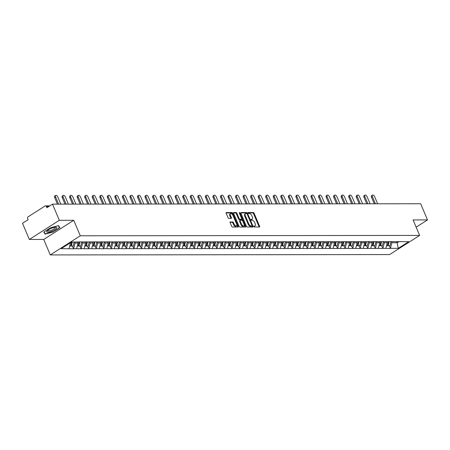 <?xml version="1.0" encoding="UTF-8"?>
<svg xmlns="http://www.w3.org/2000/svg" width="450" height="450" viewBox="0 0 450 450"><rect width="100%" height="100%" fill="white"/><g stroke="black" fill="none" stroke-linecap="round" stroke-linejoin="round"><path stroke-width="0.67" d="M253.856 226.502A0.574 0.292 57.5 0 0 254.402 227.014L259.447 227.008A0.816 0.422 57.5 0 0 259.577 226.969A0.816 0.422 57.5 0 0 259.616 226.282L254.109 213.244A0.816 0.422 57.5 0 0 253.328 212.518L248.282 212.524A0.574 0.292 57.5 0 0 248.192 212.552A0.574 0.292 57.5 0 0 248.164 213.03A0.574 0.292 57.5 0 0 248.715 213.542L249.368 213.536A2.61 1.35 57.5 0 1 251.865 215.854L252.321 216.939A2.61 1.35 57.5 0 1 252.208 219.144A2.61 1.35 57.5 0 1 251.781 219.263L251.128 219.263A0.574 0.292 57.5 0 0 251.038 219.285A0.574 0.292 57.5 0 0 251.01 219.769A0.574 0.292 57.5 0 0 251.556 220.275L252.208 220.275A2.61 1.35 57.5 0 1 254.711 222.593L255.167 223.678A2.61 1.35 57.5 0 1 255.054 225.877A2.61 1.35 57.5 0 1 254.627 225.996L253.974 225.996A0.574 0.292 57.5 0 0 253.884 226.024A0.574 0.292 57.5 0 0 253.856 226.502M230.304 221.929A0.816 0.422 57.5 0 0 230.175 221.963A0.816 0.422 57.5 0 0 230.136 222.654L231.683 226.311A0.816 0.422 57.5 0 0 232.464 227.036L238.067 227.031A0.816 0.422 57.5 0 0 238.196 226.991A0.816 0.422 57.5 0 0 238.236 226.305L232.723 213.266A0.816 0.422 57.5 0 0 231.947 212.541L226.344 212.546A0.816 0.422 57.5 0 0 226.209 212.586A0.816 0.422 57.5 0 0 226.176 213.272L228.043 217.693A0.816 0.422 57.5 0 0 228.825 218.413L231.221 218.413A0.816 0.422 57.5 0 0 231.351 218.374A0.816 0.422 57.5 0 0 231.39 217.688L230.462 215.499A2.183 1.125 57.5 0 1 230.558 213.654A2.183 1.125 57.5 0 1 233.004 215.494L236.627 224.078A2.183 1.125 57.5 0 1 236.531 225.917A2.183 1.125 57.5 0 1 234.09 224.078L233.482 222.649A0.816 0.422 57.5 0 0 232.706 221.923L230.085 222.069M73.738 220.292L59.333 220.303L52.504 204.143L420.671 203.754L427.5 219.915L413.089 219.926L419.636 235.423L80.286 235.783L73.738 220.292L43.734 239.434L50.282 254.931L80.286 235.783M246.442 226.294A0.816 0.422 57.5 0 0 247.224 227.019L252.827 227.014A0.816 0.422 57.5 0 0 252.956 226.974A0.816 0.422 57.5 0 0 252.996 226.288L247.489 213.249A0.816 0.422 57.5 0 0 246.707 212.529L241.104 212.535A0.816 0.422 57.5 0 0 240.975 212.569A0.816 0.422 57.5 0 0 240.936 213.255L246.442 226.294M245.447 227.019L239.844 227.025A0.816 0.422 57.5 0 1 239.062 226.305L233.556 213.266A0.816 0.422 57.5 0 1 233.589 212.574A0.816 0.422 57.5 0 1 233.724 212.541L236.121 212.541A0.816 0.422 57.5 0 1 236.903 213.261L239.136 218.548A0.816 0.422 57.5 0 0 239.917 219.274L241.504 219.274A0.816 0.422 57.5 0 0 241.639 219.234A0.816 0.422 57.5 0 0 241.672 218.548L239.349 213.041A0.574 0.292 57.5 0 1 239.377 212.558A0.574 0.292 57.5 0 1 240.013 213.041L245.616 226.294A0.816 0.422 57.5 0 1 245.576 226.986A0.816 0.422 57.5 0 1 245.447 227.019M50.282 254.931L389.632 254.565L419.636 235.423M72.293 246.06L73.626 248.676L75.066 243.067L74.627 242.021M73.446 248.788L61.178 248.687L71.617 242.027L87.199 241.892L408.741 241.667L398.301 248.327L390.442 248.338L391.888 242.73L391.393 241.571M389.109 245.722L390.442 248.338M390.262 248.451L382.899 248.344L384.339 242.741L383.85 241.577M381.566 245.728L382.899 248.344M382.719 248.462L375.356 248.355L376.796 242.747L376.307 241.588M374.023 245.739L375.356 248.355M375.176 248.468L367.813 248.361L369.253 242.758L368.764 241.594M366.48 245.745L367.813 248.361M367.633 248.473L360.27 248.366L361.71 242.764L361.221 241.599M358.937 245.756L360.27 248.366M360.09 248.484L352.727 248.377L354.167 242.775L353.678 241.611M351.394 245.762L352.727 248.377M352.547 248.49L345.184 248.383L346.624 242.781L346.134 241.616M343.851 245.773L345.184 248.383M345.004 248.501L337.641 248.394L339.081 242.786L338.591 241.627M336.308 245.779L337.641 248.394M337.461 248.507L330.098 248.4L331.537 242.797L331.048 241.633M328.764 245.784L330.098 248.4M329.918 248.518L322.554 248.411L323.994 242.803L323.505 241.644M321.221 245.796L322.554 248.411M322.374 248.524L315.011 248.417L316.451 242.814L315.962 241.65M313.678 245.801L315.011 248.417M314.831 248.529L307.468 248.422L308.908 242.82L308.419 241.656M306.135 245.812L307.468 248.422M307.288 248.541L299.925 248.434L301.365 242.831L300.876 241.667M298.592 245.818L299.925 248.434M299.745 248.546L292.382 248.439L293.822 242.837L293.332 241.672M291.049 245.824L292.382 248.439M292.202 248.558L284.839 248.451L286.279 242.843L285.789 241.684M283.506 245.835L284.839 248.451M284.659 248.563L277.296 248.456L278.736 242.854L278.246 241.689M275.963 245.841L277.296 248.456M277.116 248.569L269.752 248.462L271.192 242.859L270.703 241.701M268.419 245.852L269.752 248.462M269.572 248.58L262.209 248.473L263.649 242.871L263.16 241.706M260.876 245.857L262.209 248.473M262.029 248.586L254.666 248.479L256.106 242.876L255.617 241.712M253.333 245.869L254.666 248.479M254.486 248.597L247.123 248.49L248.563 242.888L248.074 241.723M245.79 245.874L247.123 248.49M246.943 248.602L239.58 248.496L241.02 242.893L240.531 241.729M238.247 245.88L239.58 248.496M239.4 248.614L232.037 248.507L233.477 242.899L232.987 241.74M230.704 245.891L232.037 248.507M231.857 248.619L224.494 248.513L225.934 242.91L225.444 241.746M223.161 245.897L224.494 248.513M224.314 248.625L216.951 248.518L218.391 242.916L217.901 241.757M215.618 245.908L216.951 248.518M216.771 248.636L209.407 248.529L210.847 242.927L210.358 241.763M208.074 245.914L209.407 248.529M209.227 248.642L201.864 248.535L203.304 242.933L202.815 241.768M200.531 245.925L201.864 248.535M201.684 248.653L194.321 248.546L195.761 242.944L195.272 241.779M192.988 245.931L194.321 248.546M194.141 248.659L186.773 248.552L188.218 242.949L187.729 241.785M185.445 245.936L186.773 248.552M186.593 248.67L179.229 248.563L180.675 242.955L180.186 241.796M177.902 245.947L179.229 248.563M179.049 248.676L171.686 248.569L173.132 242.966L172.637 241.802M170.359 245.953L171.686 248.569M171.506 248.681L164.143 248.574L165.589 242.972L165.094 241.813M162.81 245.964L164.143 248.574M163.963 248.692L156.6 248.586L158.046 242.983L157.551 241.819M155.267 245.97L156.6 248.586M156.42 248.698L149.057 248.591L150.502 242.989L150.007 241.824M147.724 245.981L149.057 248.591M148.877 248.709L141.514 248.602L142.959 242.994L142.464 241.836M140.181 245.987L141.514 248.602M141.334 248.715L133.971 248.608L135.416 243.006L134.921 241.841M132.638 245.993L133.971 248.608M133.791 248.726L126.427 248.619L127.873 243.011L127.378 241.852M125.094 246.004L126.427 248.619M126.248 248.732L118.884 248.625L120.33 243.023L119.835 241.858M117.551 246.009L118.884 248.625M118.704 248.737L111.341 248.631L112.787 243.028L112.292 241.869M110.008 246.021L111.341 248.631M111.161 248.749L103.798 248.642L105.244 243.039L104.749 241.875M102.465 246.026L103.798 248.642M103.618 248.754L96.255 248.648L97.701 243.045L97.206 241.881M94.922 246.037L96.255 248.648M96.075 248.766L88.712 248.659L90.157 243.051L89.663 241.892M87.379 246.043L88.712 248.659M88.532 248.771L81.169 248.664L82.609 243.062L82.119 241.898M79.836 246.049L81.169 248.664M80.989 248.782L73.626 248.676M75.066 243.067L78.019 243.067L77.574 242.016M83.773 241.898L84.066 242.01M76.573 248.67L78.019 243.067M82.609 243.062L85.562 243.056L85.117 242.01M91.316 241.886L91.609 242.004M84.122 248.664L85.562 243.056M90.157 243.051L93.105 243.051L92.661 242.004M98.859 241.881L99.152 241.993M91.665 248.653L93.105 243.051M97.701 243.045L100.648 243.039L100.204 241.993M106.403 241.875L106.695 241.987M99.208 248.648L100.648 243.039M105.244 243.039L108.191 243.034L107.747 241.987M113.946 241.864L114.238 241.982M106.751 248.636L108.191 243.034M112.787 243.028L115.734 243.028L115.29 241.976M121.489 241.858L121.787 241.971M114.294 248.631L115.734 243.028M120.33 243.023L123.278 243.017L122.833 241.971M129.032 241.847L129.33 241.965M121.837 248.619L123.278 243.017M127.873 243.011L130.821 243.011L130.376 241.959M136.575 241.841L136.873 241.954M129.381 248.614L130.821 243.011M135.416 243.006L138.364 243L137.919 241.954M144.118 241.83L144.416 241.948M136.924 248.608L138.364 243M142.959 242.994L145.907 242.994L145.463 241.948M151.661 241.824L151.959 241.937M144.467 248.597L145.907 242.994M150.502 242.989L153.45 242.989L153.006 241.937M159.204 241.819L159.502 241.931M152.01 248.591L153.45 242.989M158.046 242.983L160.993 242.977L160.549 241.931M166.748 241.808L167.046 241.926M159.553 248.58L160.993 242.977M165.589 242.972L168.536 242.972L168.092 241.92M174.291 241.802L174.589 241.914M167.096 248.574L168.536 242.972M173.132 242.966L176.079 242.961L175.635 241.914M181.839 241.791L182.132 241.909M174.639 248.563L176.079 242.961M180.675 242.955L183.623 242.955L183.178 241.903M189.382 241.785L189.675 241.898M182.183 248.558L183.623 242.955M188.218 242.949L191.166 242.944L190.727 241.898M196.926 241.779L197.218 241.892M189.726 248.552L191.166 242.944M195.761 242.944L198.709 242.938L198.27 241.892M204.469 241.768L204.761 241.881M197.269 248.541L198.709 242.938M203.304 242.933L206.252 242.933L205.813 241.881M212.012 241.763L212.304 241.875M204.812 248.535L206.252 242.933M210.847 242.927L213.795 242.921L213.356 241.875M219.555 241.751L219.847 241.869M212.355 248.524L213.795 242.921M218.391 242.916L221.338 242.916L220.899 241.864M227.098 241.746L227.391 241.858M219.898 248.518L221.338 242.916M225.934 242.91L228.881 242.904L228.442 241.858M234.641 241.734L234.934 241.852M227.441 248.507L228.881 242.904M233.477 242.899L236.424 242.899L235.986 241.852M242.184 241.729L242.477 241.841M234.984 248.501L236.424 242.899M241.02 242.893L243.968 242.888L243.529 241.841M249.727 241.723L250.02 241.836M242.528 248.496L243.968 242.888M248.563 242.888L251.511 242.882L251.072 241.836M257.271 241.712L257.563 241.824M250.071 248.484L251.511 242.882M256.106 242.876L259.054 242.876L258.615 241.824M264.814 241.706L265.106 241.819M257.614 248.479L259.054 242.876M263.649 242.871L266.597 242.865L266.158 241.819M272.357 241.695L272.649 241.813M265.157 248.468L266.597 242.865M271.192 242.859L274.14 242.859L273.701 241.808M279.9 241.689L280.192 241.802M272.7 248.462L274.14 242.859M278.736 242.854L281.689 242.848L281.244 241.802M287.443 241.678L287.736 241.796M280.243 248.456L281.689 242.848M286.279 242.843L289.232 242.843L288.787 241.796M294.986 241.672L295.279 241.785M287.786 248.445L289.232 242.843M293.822 242.837L296.775 242.831L296.331 241.785M302.529 241.667L302.822 241.779M295.329 248.439L296.775 242.831M301.365 242.831L304.318 242.826L303.874 241.779M310.072 241.656L310.365 241.768M302.873 248.428L304.318 242.826M308.908 242.82L311.861 242.82L311.417 241.768M317.616 241.65L317.908 241.763M310.416 248.422L311.861 242.82M316.451 242.814L319.404 242.809L318.96 241.763M325.159 241.639L325.451 241.757M317.959 248.411L319.404 242.809M323.994 242.803L326.947 242.803L326.503 241.751M332.702 241.633L332.994 241.746M325.502 248.406L326.947 242.803M331.537 242.797L334.491 242.792L334.046 241.746M340.245 241.622L340.537 241.74M333.045 248.4L334.491 242.792M339.081 242.786L342.034 242.786L341.589 241.74M347.788 241.616L348.081 241.729M340.588 248.389L342.034 242.786M346.624 242.781L349.577 242.775L349.132 241.729M355.331 241.611L355.624 241.723M348.131 248.383L349.577 242.775M354.167 242.775L357.12 242.769L356.676 241.723M362.874 241.599L363.167 241.712M355.674 248.372L357.12 242.769M361.71 242.764L364.663 242.764L364.219 241.712M370.418 241.594L370.71 241.706M363.218 248.366L364.663 242.764M369.253 242.758L372.206 242.752L371.762 241.706M377.961 241.583L378.253 241.701M370.761 248.355L372.206 242.752M376.796 242.747L379.749 242.747L379.305 241.695M385.504 241.577L385.796 241.689M378.304 248.349L379.749 242.747M384.339 242.741L387.293 242.736L386.848 241.689M393.047 241.566L393.339 241.684M385.853 248.344L387.293 242.736M391.888 242.73L397.327 242.724L399.15 241.56M396.832 241.566L398.301 248.327M400.59 241.56L400.882 241.672M416.143 227.16L427.5 219.915M59.333 220.303L29.329 239.445L22.5 223.29L28.108 219.707L27.613 218.526A1.249 1.012 -90.1 0 1 28.046 216.844L45.028 206.01A1.249 1.012 -90.1 0 1 46.395 206.544L46.896 207.726L52.504 204.143M29.329 239.445L43.734 239.434M69.969 243.073L70.369 242.82M69.03 248.676L70.476 243.073M59.833 227.728L58.511 225.602L50.501 227.739L43.813 232.009L45.135 234.135L53.145 231.998L59.833 227.728M253.817 226.378L254.025 226.378A2.61 1.35 57.5 0 0 254.453 226.26L255.054 225.877M252.208 219.144L251.606 219.527A2.61 1.35 57.5 0 1 251.184 219.645L250.971 219.645M259.104 227.008A0.816 0.422 57.5 0 0 259.014 226.665L253.507 213.626A0.816 0.422 57.5 0 0 252.726 212.901L248.124 212.906M246.909 213.688L246.887 213.632A0.816 0.422 57.5 0 0 246.105 212.912L240.851 212.917M252.484 227.014A0.816 0.422 57.5 0 0 252.394 226.671L252.045 225.849M251.876 226.001A0.574 0.292 57.5 0 0 251.966 225.973A0.574 0.292 57.5 0 0 251.994 225.489L247.157 214.048A0.574 0.292 57.5 0 0 246.611 213.542L245.925 213.542A2.61 1.35 57.5 0 0 245.498 213.66A2.61 1.35 57.5 0 0 245.385 215.859L248.687 223.684A2.61 1.35 57.5 0 0 251.184 226.001L251.876 226.001L251.274 226.384A0.574 0.292 57.5 0 0 251.37 226.356A0.574 0.292 57.5 0 0 251.432 226.282M245.498 213.66L244.901 214.042A2.61 1.35 57.5 0 0 244.783 216.242L245.385 215.859M251.274 226.384L250.588 226.384A2.61 1.35 57.5 0 1 248.091 224.066L244.783 216.242M233.466 212.923L235.524 212.923L236.121 212.541M241.127 219.51A0.816 0.422 57.5 0 1 241.037 219.617A0.816 0.422 57.5 0 1 240.907 219.656L239.316 219.656A0.816 0.422 57.5 0 1 238.534 218.931L236.301 213.643A0.816 0.422 57.5 0 0 235.524 212.923M241.763 218.987L242.432 220.573M244.209 224.775L245.014 226.676L245.616 226.294M241.453 224.038A2.183 1.125 57.5 0 0 243.894 225.872A2.183 1.125 57.5 0 0 243.99 224.032L242.713 221.012A0.816 0.422 57.5 0 0 241.937 220.286L240.345 220.286A0.816 0.422 57.5 0 0 240.21 220.326A0.816 0.422 57.5 0 0 240.176 221.012L241.453 224.038L240.851 224.421A2.183 1.125 57.5 0 0 243.298 226.26L243.894 225.872M239.743 220.669A0.816 0.422 57.5 0 0 239.614 220.708A0.816 0.422 57.5 0 0 239.574 221.394L240.176 221.012M240.851 224.421L239.574 221.394M245.104 227.019A0.816 0.422 57.5 0 0 245.014 226.676M236.531 225.917L235.929 226.299A2.183 1.125 57.5 0 1 233.488 224.46L232.886 223.031A0.816 0.422 57.5 0 0 232.104 222.311L230.051 222.311M230.558 213.654L229.956 214.037A2.183 1.125 57.5 0 0 229.86 215.882L230.462 215.499M230.878 218.413A0.816 0.422 57.5 0 0 230.788 218.07L229.86 215.882M232.594 214.751L232.127 213.649A0.816 0.422 57.5 0 0 231.345 212.923L226.086 212.929M237.724 227.031A0.816 0.422 57.5 0 0 237.634 226.688L236.846 224.82M58.286 225.664L59.524 227.649L53.145 231.998M44.46 232.532L45.135 234.135M372.414 196.684L371.514 197.257A1.912 0.99 -122.5 0 1 371.599 195.649L372.499 195.069A1.912 0.99 57.5 0 0 372.414 196.684L375.418 203.799M377.646 203.799L374.636 196.684A1.912 0.99 57.5 0 0 372.499 195.069M389.087 241.571L388.153 245.722L390.015 245.722L390.949 241.571M387.574 245.526L388.153 245.722M388.434 241.689L387.529 245.722L386.522 245.722M371.514 197.257L374.276 203.805M364.871 196.695L363.971 197.269A1.912 0.99 -122.5 0 1 364.056 195.654L364.956 195.081A1.912 0.99 57.5 0 0 364.871 196.695L367.875 203.811M370.103 203.805L367.093 196.689A1.912 0.99 57.5 0 0 364.956 195.081M381.544 241.583L380.61 245.734L382.472 245.728L383.406 241.577M380.031 245.531L380.61 245.734M380.891 241.695L379.986 245.734L378.979 245.734M363.971 197.269L366.733 203.811M357.328 196.701L356.428 197.274A1.912 0.99 -122.5 0 1 356.512 195.66L357.412 195.086A1.912 0.99 57.5 0 0 357.328 196.701L360.332 203.816M362.559 203.816L359.55 196.701A1.912 0.99 57.5 0 0 357.412 195.086M374.001 241.588L373.067 245.739L374.929 245.739L375.863 241.588M372.488 245.542L373.067 245.739M373.348 241.706L372.442 245.739L371.436 245.739M356.428 197.274L359.19 203.816M349.785 196.706L348.885 197.286A1.912 0.99 -122.5 0 1 348.969 195.671L349.869 195.097A1.912 0.99 57.5 0 0 349.785 196.706L352.789 203.828M355.016 203.822L352.007 196.706A1.912 0.99 57.5 0 0 349.869 195.097M366.457 241.594L365.524 245.745L367.386 245.745L368.319 241.594M364.939 245.548L365.524 245.745M365.805 241.712L364.894 245.751L363.892 245.751M348.885 197.286L351.647 203.828M342.242 196.718L341.342 197.291A1.912 0.99 -122.5 0 1 341.426 195.677L342.326 195.103A1.912 0.99 57.5 0 0 342.242 196.718L345.246 203.833M347.473 203.833L344.464 196.712A1.912 0.99 57.5 0 0 342.326 195.103M358.914 241.605L357.981 245.756L359.843 245.751L360.776 241.605M357.396 245.554L357.981 245.756M358.262 241.718L357.351 245.756L356.349 245.756M341.342 197.291L344.104 203.833M334.699 196.723L333.799 197.297A1.912 0.99 -122.5 0 1 333.883 195.688L334.783 195.114A1.912 0.99 57.5 0 0 334.699 196.723L337.702 203.839M339.93 203.839L336.921 196.723A1.912 0.99 57.5 0 0 334.783 195.114M351.371 241.611L350.438 245.762L352.299 245.762L353.233 241.611M349.853 245.565L350.438 245.762M350.719 241.729L349.808 245.762L348.806 245.768M333.799 197.297L336.561 203.844M47.087 230.968A5.406 1.446 157.1 0 0 49.956 231.874A5.406 1.446 157.1 0 0 56.436 228.471A5.406 1.446 157.1 0 0 55.856 227.239A5.406 1.446 157.1 0 0 51.199 228.392A5.406 1.446 157.1 0 0 47.126 230.923A5.406 1.446 157.1 0 0 47.087 230.968M47.711 230.372A4.089 1.097 157.1 0 0 47.706 230.642A4.089 1.097 157.1 0 0 50.991 230.406A4.089 1.097 157.1 0 0 55.012 228.105A4.089 1.097 157.1 0 0 55.243 227.458A4.089 1.097 157.1 0 0 55.052 227.273M58.967 226.339L59.524 227.649M53.044 231.784L45.281 233.854L44.044 231.862M327.156 196.734L326.256 197.308A1.912 0.99 -122.5 0 1 326.34 195.694L327.24 195.12A1.912 0.99 57.5 0 0 327.156 196.734L330.159 203.85M332.387 203.844L329.377 196.729A1.912 0.99 57.5 0 0 327.24 195.12M343.828 241.622L342.894 245.773L344.756 245.768L345.69 241.616M342.309 245.571L342.894 245.773M343.176 241.734L342.264 245.773L341.263 245.773M326.256 197.308L329.017 203.85M319.613 196.74L318.713 197.314A1.912 0.99 -122.5 0 1 318.797 195.699L319.697 195.126A1.912 0.99 57.5 0 0 319.613 196.74L322.616 203.856M324.844 203.856L321.834 196.74A1.912 0.99 57.5 0 0 319.697 195.126M336.285 241.627L335.351 245.779L337.213 245.779L338.147 241.627M334.766 245.582L335.351 245.779M335.632 241.746L334.721 245.779L333.72 245.779M318.713 197.314L321.474 203.861M312.069 196.751L311.169 197.325A1.912 0.99 -122.5 0 1 311.254 195.711L312.154 195.137A1.912 0.99 57.5 0 0 312.069 196.751L315.073 203.867M317.301 203.861L314.291 196.746A1.912 0.99 57.5 0 0 312.154 195.137M328.742 241.639L327.808 245.79L329.67 245.784L330.604 241.633M327.223 245.588L327.808 245.79M328.089 241.751L327.178 245.79L326.177 245.79M311.169 197.325L313.931 203.867M304.526 196.757L303.626 197.331A1.912 0.99 -122.5 0 1 303.711 195.716L304.611 195.143A1.912 0.99 57.5 0 0 304.526 196.757L307.53 203.873M309.752 203.873L306.748 196.757A1.912 0.99 57.5 0 0 304.611 195.143M321.199 241.644L320.265 245.796L322.127 245.796L323.061 241.644M319.68 245.599L320.265 245.796M320.546 241.763L319.635 245.796L318.634 245.796M303.626 197.331L306.388 203.873M296.983 196.763L296.083 197.342A1.912 0.99 -122.5 0 1 296.162 195.727L297.067 195.154A1.912 0.99 57.5 0 0 296.983 196.763L299.987 203.884M302.209 203.878L299.205 196.763A1.912 0.99 57.5 0 0 297.067 195.154M313.656 241.65L312.722 245.801L314.584 245.801L315.517 241.65M312.137 245.604L312.722 245.801M313.003 241.768L312.092 245.807L311.091 245.807M296.083 197.342L298.845 203.884M289.44 196.774L288.54 197.347A1.912 0.99 -122.5 0 1 288.619 195.733L289.519 195.159A1.912 0.99 57.5 0 0 289.44 196.774L292.444 203.889M294.666 203.889L291.662 196.768A1.912 0.99 57.5 0 0 289.519 195.159M306.113 241.661L305.179 245.812L307.041 245.807L307.974 241.661M304.594 245.61L305.179 245.812M305.46 241.774L304.549 245.812L303.548 245.812M288.54 197.347L291.302 203.889M281.897 196.779L280.997 197.353A1.912 0.99 -122.5 0 1 281.076 195.744L281.976 195.171A1.912 0.99 57.5 0 0 281.897 196.779L284.901 203.895M287.123 203.895L284.119 196.779A1.912 0.99 57.5 0 0 281.976 195.171M298.569 241.667L297.636 245.818L299.498 245.818L300.431 241.667M297.051 245.621L297.636 245.818M297.917 241.785L297.006 245.818L296.004 245.824M280.997 197.353L283.759 203.901M274.354 196.791L273.454 197.364A1.912 0.99 -122.5 0 1 273.532 195.75L274.433 195.176A1.912 0.99 57.5 0 0 274.354 196.791L277.358 203.906M279.579 203.901L276.576 196.785A1.912 0.99 57.5 0 0 274.433 195.176M291.026 241.678L290.093 245.829L291.954 245.824L292.888 241.672M289.507 245.627L290.093 245.829M290.374 241.791L289.463 245.829L288.461 245.829M273.454 197.364L276.216 203.906M266.811 196.796L265.905 197.37A1.912 0.99 -122.5 0 1 265.989 195.756L266.889 195.182A1.912 0.99 57.5 0 0 266.811 196.796L269.814 203.912M272.036 203.912L269.032 196.796A1.912 0.99 57.5 0 0 266.889 195.182M283.483 241.684L282.549 245.835L284.411 245.835L285.345 241.684M281.964 245.638L282.549 245.835M282.831 241.802L281.919 245.835L280.918 245.835M265.905 197.37L268.673 203.917M259.262 196.808L258.362 197.381A1.912 0.99 -122.5 0 1 258.446 195.767L259.346 195.193A1.912 0.99 57.5 0 0 259.262 196.808L262.271 203.923M264.493 203.917L261.489 196.802A1.912 0.99 57.5 0 0 259.346 195.193M275.94 241.695L275.006 245.846L276.868 245.841L277.802 241.689M274.421 245.644L275.006 245.846M275.287 241.808L274.376 245.846L273.375 245.846M258.362 197.381L261.129 203.923M251.719 196.813L250.819 197.387A1.912 0.99 -122.5 0 1 250.903 195.773L251.803 195.199A1.912 0.99 57.5 0 0 251.719 196.813L254.728 203.929M256.95 203.929L253.946 196.813A1.912 0.99 57.5 0 0 251.803 195.199M268.397 241.701L267.463 245.852L269.325 245.852L270.259 241.701M266.878 245.655L267.463 245.852M267.744 241.819L266.833 245.852L265.832 245.852M250.819 197.387L253.586 203.929M244.176 196.819L243.276 197.398A1.912 0.99 -122.5 0 1 243.36 195.784L244.26 195.21A1.912 0.99 57.5 0 0 244.176 196.819L247.185 203.94M249.407 203.934L246.403 196.819A1.912 0.99 57.5 0 0 244.26 195.21M260.854 241.706L259.92 245.857L261.782 245.857L262.716 241.706M259.335 245.661L259.92 245.857M260.201 241.824L259.29 245.863L258.289 245.863M243.276 197.398L246.043 203.94M236.632 196.83L235.732 197.404A1.912 0.99 -122.5 0 1 235.817 195.789L236.717 195.216A1.912 0.99 57.5 0 0 236.632 196.83L239.642 203.946M241.864 203.946L238.86 196.824A1.912 0.99 57.5 0 0 236.717 195.216M253.311 241.718L252.377 245.869L254.239 245.863L255.172 241.718M251.792 245.666L252.377 245.869M252.658 241.83L251.747 245.869L250.746 245.869M235.732 197.404L238.5 203.946M229.089 196.836L228.189 197.409A1.912 0.99 -122.5 0 1 228.274 195.801L229.174 195.227A1.912 0.99 57.5 0 0 229.089 196.836L232.099 203.951M234.321 203.951L231.317 196.836A1.912 0.99 57.5 0 0 229.174 195.227M245.768 241.723L244.834 245.874L246.696 245.874L247.629 241.723M244.249 245.678L244.834 245.874M245.115 241.841L244.204 245.874L243.203 245.88M228.189 197.409L230.957 203.957M221.546 196.847L220.646 197.421A1.912 0.99 -122.5 0 1 220.731 195.806L221.631 195.232A1.912 0.99 57.5 0 0 221.546 196.847L224.556 203.963M226.778 203.957L223.774 196.841A1.912 0.99 57.5 0 0 221.631 195.232M238.224 241.734L237.291 245.886L239.153 245.88L240.086 241.729M236.706 245.683L237.291 245.886M237.572 241.847L236.661 245.886L235.659 245.886M220.646 197.421L223.414 203.963M214.003 196.852L213.103 197.426A1.912 0.99 -122.5 0 1 213.188 195.812L214.088 195.238A1.912 0.99 57.5 0 0 214.003 196.852L217.013 203.968M219.234 203.968L216.231 196.852A1.912 0.99 57.5 0 0 214.088 195.238M230.681 241.74L229.748 245.891L231.609 245.891L232.543 241.74M229.162 245.694L229.748 245.891M230.029 241.858L229.118 245.891L228.116 245.891M213.103 197.426L215.871 203.968M206.46 196.864L205.56 197.438A1.912 0.99 -122.5 0 1 205.644 195.823L206.544 195.249A1.912 0.99 57.5 0 0 206.46 196.864L209.469 203.979M211.691 203.974L208.688 196.858A1.912 0.99 57.5 0 0 206.544 195.249M223.138 241.751L222.204 245.903L224.066 245.897L225 241.746M221.619 245.7L222.204 245.903M222.486 241.864L221.574 245.903L220.573 245.903M205.56 197.438L208.328 203.979M198.917 196.869L198.017 197.443A1.912 0.99 -122.5 0 1 198.101 195.829L199.001 195.255A1.912 0.99 57.5 0 0 198.917 196.869L201.926 203.985M204.148 203.985L201.144 196.869A1.912 0.99 57.5 0 0 199.001 195.255M215.595 241.757L214.661 245.908L216.523 245.908L217.457 241.757M214.076 245.711L214.661 245.908M214.942 241.869L214.031 245.908L213.03 245.908M198.017 197.443L200.784 203.985M191.374 196.875L190.474 197.454A1.912 0.99 -122.5 0 1 190.558 195.84L191.458 195.266A1.912 0.99 57.5 0 0 191.374 196.875L194.383 203.996M196.605 203.991L193.601 196.875A1.912 0.99 57.5 0 0 191.458 195.266M208.052 241.763L207.118 245.914L208.98 245.914L209.914 241.763M206.533 245.717L207.118 245.914M207.399 241.881L206.488 245.914L205.487 245.919M190.474 197.454L193.241 203.996M183.831 196.886L182.931 197.46A1.912 0.99 -122.5 0 1 183.015 195.846L183.915 195.272A1.912 0.99 57.5 0 0 183.831 196.886L186.84 204.002M189.062 204.002L186.058 196.881A1.912 0.99 57.5 0 0 183.915 195.272M200.509 241.774L199.575 245.925L201.437 245.919L202.371 241.768M198.99 245.722L199.575 245.925M199.856 241.886L198.945 245.925L197.944 245.925M182.931 197.46L185.698 204.002M176.287 196.892L175.388 197.466A1.912 0.99 -122.5 0 1 175.472 195.857L176.372 195.278A1.912 0.99 57.5 0 0 176.287 196.892L179.297 204.007M181.519 204.007L178.515 196.892A1.912 0.99 57.5 0 0 176.372 195.278M192.966 241.779L192.032 245.931L193.894 245.931L194.828 241.779M191.447 245.734L192.032 245.931M192.313 241.898L191.402 245.931L190.401 245.936M175.388 197.466L178.155 204.013M168.744 196.903L167.844 197.477A1.912 0.99 -122.5 0 1 167.929 195.862L168.829 195.289A1.912 0.99 57.5 0 0 168.744 196.903L171.754 204.019M173.976 204.013L170.972 196.898A1.912 0.99 57.5 0 0 168.829 195.289M185.422 241.791L184.489 245.942L186.351 245.936L187.284 241.785M183.904 245.739L184.489 245.942M184.764 241.903L183.859 245.942L182.857 245.942M167.844 197.477L170.612 204.019M161.201 196.909L160.301 197.482A1.912 0.99 -122.5 0 1 160.386 195.868L161.286 195.294A1.912 0.99 57.5 0 0 161.201 196.909L164.211 204.024M166.433 204.024L163.429 196.909A1.912 0.99 57.5 0 0 161.286 195.294M177.879 241.796L176.946 245.947L178.808 245.947L179.741 241.796M176.361 245.751L176.946 245.947M177.221 241.914L176.316 245.947L175.309 245.947M160.301 197.482L163.069 204.024M153.658 196.92L152.758 197.494A1.912 0.99 -122.5 0 1 152.843 195.879L153.743 195.306A1.912 0.99 57.5 0 0 153.658 196.92L156.667 204.036M158.889 204.03L155.886 196.914A1.912 0.99 57.5 0 0 153.743 195.306M170.336 241.808L169.403 245.953L171.264 245.953L172.198 241.802M168.817 245.756L169.403 245.953M169.678 241.92L168.773 245.959L167.766 245.959M152.758 197.494L155.526 204.036M146.115 196.926L145.215 197.499A1.912 0.99 -122.5 0 1 145.299 195.885L146.199 195.311A1.912 0.99 57.5 0 0 146.115 196.926L149.124 204.041M151.346 204.041L148.343 196.926A1.912 0.99 57.5 0 0 146.199 195.311M162.793 241.813L161.859 245.964L163.721 245.964L164.655 241.813M161.274 245.768L161.859 245.964M162.135 241.926L161.229 245.964L160.222 245.964M145.215 197.499L147.977 204.041M138.572 196.931L137.672 197.505A1.912 0.99 -122.5 0 1 137.756 195.896L138.656 195.322A1.912 0.99 57.5 0 0 138.572 196.931L141.581 204.053M143.803 204.047L140.799 196.931A1.912 0.99 57.5 0 0 138.656 195.322M155.25 241.819L154.316 245.97L156.178 245.97L157.112 241.819M153.731 245.773L154.316 245.97M154.592 241.937L153.686 245.97L152.679 245.976M137.672 197.505L140.434 204.053M131.029 196.942L130.129 197.516A1.912 0.99 -122.5 0 1 130.213 195.902L131.113 195.328A1.912 0.99 57.5 0 0 131.029 196.942L134.032 204.058M136.26 204.058L133.256 196.937A1.912 0.99 57.5 0 0 131.113 195.328M147.707 241.83L146.773 245.981L148.629 245.976L149.569 241.824M146.188 245.779L146.773 245.981M147.049 241.942L146.143 245.981L145.136 245.981M130.129 197.516L132.891 204.058M123.486 196.948L122.586 197.522A1.912 0.99 -122.5 0 1 122.67 195.913L123.57 195.334A1.912 0.99 57.5 0 0 123.486 196.948L126.489 204.064M128.717 204.064L125.707 196.948A1.912 0.99 57.5 0 0 123.57 195.334M140.164 241.836L139.23 245.987L141.086 245.987L142.026 241.836M138.645 245.79L139.23 245.987M139.506 241.954L138.6 245.987L137.593 245.993M122.586 197.522L125.347 204.069M115.942 196.959L115.043 197.533A1.912 0.99 -122.5 0 1 115.127 195.919L116.027 195.345A1.912 0.99 57.5 0 0 115.942 196.959L118.946 204.075M121.174 204.069L118.164 196.954A1.912 0.99 57.5 0 0 116.027 195.345M132.621 241.847L131.681 245.998L133.543 245.993L134.483 241.841M131.102 245.796L131.681 245.998M131.963 241.959L131.057 245.998L130.05 245.998M115.043 197.533L117.804 204.075M108.399 196.965L107.499 197.539A1.912 0.99 -122.5 0 1 107.584 195.924L108.484 195.351A1.912 0.99 57.5 0 0 108.399 196.965L111.403 204.081M113.631 204.081L110.621 196.965A1.912 0.99 57.5 0 0 108.484 195.351M125.078 241.852L124.138 246.004L126 246.004L126.939 241.852M123.559 245.807L124.138 246.004M124.419 241.971L123.514 246.004L122.507 246.004M107.499 197.539L110.261 204.081M100.856 196.976L99.956 197.55A1.912 0.99 -122.5 0 1 100.041 195.936L100.941 195.362A1.912 0.99 57.5 0 0 100.856 196.976L103.86 204.092M106.087 204.086L103.078 196.971A1.912 0.99 57.5 0 0 100.941 195.362M117.534 241.864L116.595 246.009L118.457 246.009L119.396 241.858M116.016 245.812L116.595 246.009M116.876 241.976L115.971 246.015L114.964 246.015M99.956 197.55L102.718 204.092M93.313 196.982L92.413 197.556A1.912 0.99 -122.5 0 1 92.498 195.941L93.397 195.368A1.912 0.99 57.5 0 0 93.313 196.982L96.317 204.097M98.544 204.097L95.535 196.982A1.912 0.99 57.5 0 0 93.397 195.368M109.991 241.869L109.052 246.021L110.914 246.021L111.853 241.869M108.472 245.824L109.052 246.021M109.333 241.982L108.427 246.021L107.421 246.021M92.413 197.556L95.175 204.097M85.77 196.987L84.87 197.561A1.912 0.99 -122.5 0 1 84.954 195.953L85.854 195.379A1.912 0.99 57.5 0 0 85.77 196.987L88.774 204.109M91.001 204.103L87.992 196.987A1.912 0.99 57.5 0 0 85.854 195.379M102.448 241.875L101.509 246.026L103.371 246.026L104.31 241.875M100.929 245.829L101.509 246.026M101.79 241.993L100.884 246.026L99.877 246.032M84.87 197.561L87.632 204.109M78.227 196.999L77.327 197.572A1.912 0.99 -122.5 0 1 77.411 195.958L78.311 195.384A1.912 0.99 57.5 0 0 78.227 196.999L81.231 204.114M83.458 204.114L80.449 196.993A1.912 0.99 57.5 0 0 78.311 195.384M94.905 241.886L93.966 246.037L95.828 246.032L96.761 241.881M93.386 245.835L93.966 246.037M94.247 241.999L93.341 246.037L92.334 246.037M77.327 197.572L80.089 204.114M70.684 197.004L69.784 197.578A1.912 0.99 -122.5 0 1 69.868 195.969L70.768 195.39A1.912 0.99 57.5 0 0 70.684 197.004L73.688 204.12M75.915 204.12L72.906 197.004A1.912 0.99 57.5 0 0 70.768 195.39M87.362 241.892L86.422 246.043L88.284 246.043L89.218 241.892M85.843 245.846L86.422 246.043M86.704 242.01L85.798 246.043L84.791 246.043M69.784 197.578L72.546 204.126M63.141 197.016L62.241 197.589A1.912 0.99 -122.5 0 1 62.325 195.975L63.225 195.401A1.912 0.99 57.5 0 0 63.141 197.016L66.144 204.131M68.372 204.126L65.362 197.01A1.912 0.99 57.5 0 0 63.225 195.401M79.813 241.903L78.879 246.054L80.741 246.049L81.675 241.898M78.3 245.852L78.879 246.054M79.161 242.016L78.255 246.054L77.248 246.054M62.241 197.589L65.002 204.131M55.598 197.021L54.697 197.595A1.912 0.99 -122.5 0 1 54.782 195.981L55.682 195.407A1.912 0.99 57.5 0 0 55.598 197.021L58.601 204.137M60.829 204.137L57.819 197.021A1.912 0.99 57.5 0 0 55.682 195.407M72.248 242.021L71.336 246.06L73.198 246.06L74.109 242.021M70.757 245.863L71.336 246.06M71.617 242.027L70.712 246.06L69.705 246.06M54.697 197.595L57.459 204.137M48.746 206.539L46.395 206.544M254.025 226.378L254.627 225.996M251.184 219.645L251.781 219.263M252.726 212.901L253.328 212.518M253.507 213.626L254.109 213.244M259.014 226.665L259.616 226.282M246.105 212.912L246.707 212.529M246.887 213.632L247.489 213.249M252.394 226.671L252.996 226.288M248.091 224.066L248.687 223.684M250.588 226.384L251.184 226.001M236.301 213.643L236.903 213.261M238.534 218.931L239.136 218.548M239.316 219.656L239.917 219.274M240.907 219.656L241.504 219.274M239.49 213.373L240.013 213.041M232.104 222.311L232.706 221.923M232.886 223.031L233.482 222.649M233.488 224.46L234.09 224.078M230.788 218.07L231.39 217.688M231.345 212.923L231.947 212.541M232.127 213.649L232.723 213.266M237.634 226.688L238.236 226.305M49.804 205.864L45.495 205.869M251.37 226.356L251.966 225.973M241.037 219.617L241.639 219.234M239.614 220.708L240.21 220.326"/></g></svg>
